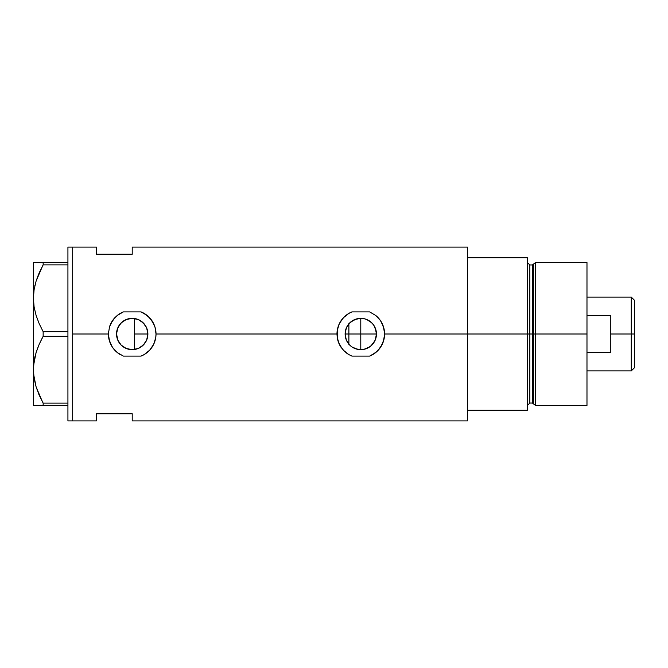 <?xml version="1.0" encoding="UTF-8"?>
<svg xmlns="http://www.w3.org/2000/svg" width="668" height="668" viewBox="0 0 668 668"><rect width="100%" height="100%" fill="white"/><g stroke="black" fill="none" stroke-linecap="round" stroke-linejoin="round"><path stroke-width="1" d="M137.792 348.638L136.088 349.18M140.414 347.343L138.919 348.162M142.777 345.573L141.474 346.634M144.764 343.377L143.67 344.688M146.342 340.772L145.457 342.358M147.411 337.791L146.785 339.753M345.423 337.073L345.122 334L346.316 340.012L345.423 337.073M346.942 341.34L348.345 343.519M348.679 343.945L349.389 344.755M365.404 348.972L360.787 349.665L363.851 349.364L357.706 349.364L352.086 347.026L349.706 345.08L351.71 346.767M354.775 348.471L354.023 348.128M374.631 326.669L376.151 330.927L376.151 337.056L376.451 334A15.665 15.665 0 0 1 360.787 349.665A15.665 15.665 0 0 1 345.122 334L346.308 328.005L349.706 322.92L354.791 319.529L360.787 318.335L360.787 349.665L355.585 348.779M352.069 347.018L354.766 348.462M369.613 346.942L363.843 349.364L366.799 348.471L370.732 346.107L374.631 341.331M372.318 344.604L369.488 347.026M130.268 349.548L132.155 349.665M132.247 349.665L138.142 348.504M123.597 347.084L127.12 348.813M116.875 330.785L116.541 334A15.665 15.665 0 0 1 132.214 318.335A15.665 15.665 0 0 1 147.879 334L146.684 339.995L143.286 345.08L138.209 348.471L132.214 349.665L126.219 348.471L121.133 345.08L117.735 339.995L116.541 334L117.735 328.005L121.133 322.92L126.219 319.529L132.214 318.335L138.209 319.529L143.286 322.92L146.684 328.005L147.879 334A15.665 15.665 0 0 1 132.214 349.665A15.665 15.665 0 0 1 116.541 334L117.977 340.555L120.783 344.721L123.455 346.993M145.307 342.609L146.718 339.92M140.94 347.009L145.181 342.784M138.268 348.454L140.856 347.059M467.458 247.093L467.458 410.194L527.453 410.194L527.453 334L529.833 334L527.453 334L527.453 257.806L467.458 257.806L467.458 334L527.453 334L527.453 257.806L467.458 257.806L467.458 410.194L527.453 410.194L527.453 334L467.458 334L467.458 420.907L467.458 334L384.593 334L383.532 341.039L380.476 347.385L375.717 352.554L369.646 356.102L351.927 356.102L348.754 354.549L343.285 350.141L339.327 344.312L337.24 337.549L336.973 334L156.02 334L155.753 337.565L153.673 344.321L149.715 350.141L144.246 354.549L141.065 356.102L123.355 356.102L117.292 352.554L112.516 347.385L109.46 341.014L108.4 334L72.687 334L72.687 247.093L72.687 334L108.4 334L109.46 326.986L112.516 320.623L117.276 315.455L123.355 311.898L141.065 311.898L144.255 313.459L149.732 317.876L153.673 323.696L154.968 327.003L156.02 334A23.806 23.806 0 0 0 141.065 311.898L147.169 315.471L151.92 320.648L154.968 327.003L156.02 334L336.973 334L337.24 330.46L339.319 323.696L343.269 317.868L348.754 313.459L351.927 311.898L369.646 311.898L375.742 315.471L380.501 320.648L383.541 327.003L384.593 334A23.806 23.806 0 0 0 375.742 315.471L380.501 320.648L382.255 323.696L384.334 330.451L384.593 334L467.458 334L467.458 247.093L132.214 247.093L132.214 254.241L96.493 254.241L96.493 247.093L96.493 254.241L132.214 254.241L132.214 247.093M368.001 347.903L366.807 348.462M349.706 345.08L346.308 339.995L345.122 334A15.665 15.665 0 0 1 360.787 318.335A15.665 15.665 0 0 1 376.451 334L360.787 334L360.787 318.335L357.706 318.636L363.86 318.636L366.782 319.529L371.867 322.92L373.813 325.299L376.151 330.944L376.451 334L375.257 340.004L371.867 345.08M133.567 318.394L134.594 318.519L134.594 349.481L133.583 349.606M117.151 338.317L116.875 337.206M118.428 341.44L117.86 340.288M120.273 344.145L119.455 343.101M125.409 348.111L124.19 347.46M122.636 346.4L122.002 345.882M128.473 349.214L127.88 349.055M131.679 349.656L131.204 349.631M351.927 311.898A23.806 23.806 0 0 0 348.754 313.451L351.927 311.898L369.646 311.898L375.733 315.463M72.687 334L72.687 420.907L72.687 334L72.687 420.907L67.927 420.907L72.687 420.907L72.687 247.093L67.927 247.093L72.687 247.093L72.687 334M96.493 413.759L132.214 413.759L132.214 420.907L132.214 413.759L96.493 413.759L96.493 420.907L96.493 413.759M131.22 318.36L131.688 318.344M127.12 319.179L128.473 318.786M130.293 318.452L125.417 319.88M121.601 322.477L122.645 321.592M124.19 320.54L120.265 323.855M117.86 327.712L118.436 326.543M119.455 324.907L117.159 329.658M373.554 324.924L375.257 327.996L376.451 334L348.88 334L360.787 334L360.787 349.665M372.903 324.064L370.297 321.55M366.807 319.538L367.584 319.889M363.876 318.636L365.972 319.212M360.795 318.335L362.59 318.436M348.746 313.459A23.806 23.806 0 0 0 337.24 330.46L339.319 323.696L341.089 320.623L344.513 316.615L348.754 313.459M337.24 330.485A23.806 23.806 0 0 0 336.973 333.967M345.865 352.554A23.806 23.806 0 0 0 348.754 354.549L344.529 351.393L341.097 347.385L338.033 341.014L337.24 337.549A23.806 23.806 0 0 0 341.072 347.36M337.24 337.524L337.24 330.46M369.646 356.102A23.806 23.806 0 0 0 384.593 334L384.325 337.565L382.246 344.321L378.297 350.141L372.819 354.549L369.646 356.102L351.927 356.102L348.754 354.549M337.131 331.278L337.089 331.712M378.339 350.082L379.482 348.746M382.697 324.673L382.255 323.696M376.151 337.056L375.257 339.995M123.355 311.898A23.806 23.806 0 0 0 117.276 315.455L123.355 311.898L141.065 311.898M141.065 356.102A23.806 23.806 0 0 0 156.02 334L155.753 337.565L153.673 344.321L149.715 350.141L144.246 354.549L141.065 356.102L123.355 356.102L117.292 352.554L112.516 347.385L110.746 344.312L108.667 337.549L108.4 334L109.46 326.986L110.746 323.696L114.696 317.868A23.806 23.806 0 0 0 109.468 326.961M108.4 334A23.806 23.806 0 0 0 120.165 354.533M114.696 317.868L117.276 315.455M108.558 331.278L108.508 331.712M149.782 350.065L150.91 348.738M154.116 324.665L153.673 323.696M134.594 349.481L134.594 318.519L132.247 318.335M132.172 318.335L131.22 318.369M140.873 320.941L138.268 319.546M145.181 325.216L140.923 320.982M147.603 331.069L147.879 334L146.893 328.531L145.298 325.391M345.423 330.927L345.122 334L345.423 330.927L346.942 326.66M348.379 324.439L346.316 327.988M355.568 319.229L357.722 318.636L352.069 320.982L348.679 324.055M369.504 320.982L366.799 319.529M146.893 328.531L147.411 330.209M145.457 325.642L146.342 327.236M143.67 323.312L144.764 324.623M141.482 321.366L142.777 322.427M138.919 319.838L140.414 320.657M136.088 318.82L137.299 319.187M353.915 319.922L354.766 319.538M42.527 401.961L36.122 386.947L33.575 374.105L33.575 365.388L36.08 352.612L39.187 344.312L43.153 336.313L43.153 331.687L39.203 323.713L36.122 315.513L34.11 307.038L33.4 298.287L34.093 289.67L36.08 281.186L39.187 272.886L43.153 264.879L43.153 262.574L67.927 262.574L33.4 262.574L34.101 262.574L33.4 262.574L33.4 405.426L43.153 405.426L43.153 403.121L67.927 403.121L43.153 403.121L39.203 395.147L36.122 386.947L34.11 378.464L33.4 369.713L34.093 361.104L36.08 352.612L39.187 344.312L43.153 336.313L43.153 331.687L67.927 331.687L43.153 331.687L39.203 323.713L36.122 315.513L34.11 307.038L33.4 298.287L34.101 306.971M42.66 265.789L36.097 281.119L38.51 274.481M34.778 286.079L35.012 285.069M43.153 336.313L67.927 336.313L43.153 336.313L39.203 344.287L36.097 352.545L38.452 346.041M34.778 357.514L34.101 361.029M33.4 369.354L33.726 375.608M38.619 393.794L38.878 394.404M43.153 405.426L67.927 405.426L39.195 405.426L43.153 405.426L43.153 403.121M43.153 264.879L67.927 264.879L43.153 264.879L39.195 272.878L43.153 264.879L43.153 262.574L35.078 262.574M33.4 297.928L34.093 289.67L36.08 281.186L39.187 272.886M34.101 405.426L39.187 405.426M33.575 405.426L33.575 374.072M36.08 405.426L35.078 405.426M33.667 364.327L33.575 365.354M34.995 356.553L34.093 361.054M41.859 338.743L39.203 344.287M33.726 304.182L34.093 306.946M33.4 369.713L33.575 302.637M33.676 292.876L33.575 293.928M36.089 262.574L39.187 262.574M33.4 298.287L33.4 262.574M67.927 247.093L67.927 420.907L67.927 247.093M535.485 334L535.485 262.574L535.485 334L586.98 334L586.98 262.574L586.98 334L535.485 334L535.485 405.426L535.485 334L533.532 334L535.485 334M533.532 264.069L533.532 403.931L533.532 264.069L533.532 334L532.388 334L532.388 403.046L532.388 334L533.532 334L533.532 403.931L532.388 403.046L532.388 264.954L535.485 262.574L586.98 262.574M532.388 264.954L529.833 264.954L529.833 403.046L529.833 334L532.388 334L529.833 334L529.833 403.046L527.453 405.426M586.98 405.426L586.98 334L586.98 405.426L535.485 405.426L533.532 403.931M529.833 334L529.833 264.954L529.833 334M532.388 334L532.388 264.954L532.388 334M631.268 334L634.6 334L634.6 300.425L634.6 367.575L634.6 334L631.268 334L631.268 297.093L631.268 334L610.794 334L631.268 334L631.268 370.907L631.268 334M610.794 315.805L610.794 352.195L586.98 352.195L610.794 352.195L610.794 315.805L586.98 315.805L610.794 315.805M134.594 334L147.879 334L134.594 334M348.88 344.187L348.88 334L345.122 334L348.88 334L348.88 323.813M348.88 323.546L348.88 344.454M72.687 247.093L96.493 247.093M72.687 420.907L96.493 420.907M467.458 420.907L132.214 420.907M529.833 403.046L532.388 403.046M529.833 264.954L527.453 262.574M586.98 297.093L631.268 297.093L634.6 300.425M586.98 370.907L631.268 370.907L634.6 367.575"/></g></svg>
